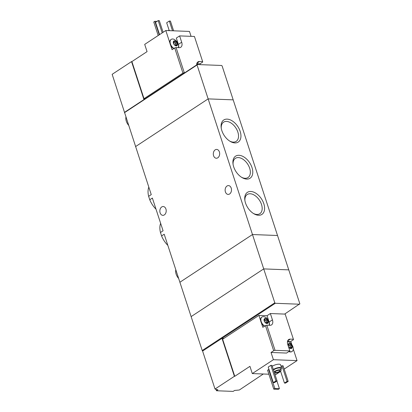 <?xml version="1.0" encoding="UTF-8"?>
<svg xmlns="http://www.w3.org/2000/svg" width="412" height="412" viewBox="0 0 412 412"><rect width="100%" height="100%" fill="white"/><g stroke="black" fill="none" stroke-linecap="round" stroke-linejoin="round"><path stroke-width="0.62" d="M160.634 223.325A18.159 11.206 56.7 0 0 160.459 232.507L163.075 230.787L152.373 198.054L149.757 199.768A18.159 11.206 56.7 0 0 156.019 209.203M160.459 232.507L161.581 235.942L164.197 234.227L191.127 316.612L263.716 268.902L288.761 269.87L299.848 303.783L284.641 314.083M161.581 235.942A18.159 11.206 56.7 0 0 167.844 245.377M148.809 187.146A18.159 11.206 56.7 0 0 148.634 196.333L151.25 194.613L112.152 74.325L131.541 61.584L143.958 99.565L124.568 112.311M245.511 203.013A13.199 8.147 56.7 0 0 253.818 213.72A13.199 8.147 56.7 0 0 264.607 208.426A13.199 8.147 56.7 0 0 253.962 192.234A13.199 8.147 56.7 0 0 244.826 200.036A13.199 8.147 56.7 0 0 245.511 203.013M233.686 166.839A13.199 8.147 56.7 0 0 241.999 177.546A13.199 8.147 56.7 0 0 252.783 172.252A13.199 8.147 56.7 0 0 242.143 156.06A13.199 8.147 56.7 0 0 233.001 163.863A13.199 8.147 56.7 0 0 233.686 166.839M221.862 130.666A13.199 8.147 56.7 0 0 230.174 141.373A13.199 8.147 56.7 0 0 240.958 136.078A13.199 8.147 56.7 0 0 230.318 119.887A13.199 8.147 56.7 0 0 221.177 127.689A13.199 8.147 56.7 0 0 221.862 130.666M197.26 64.535L221.61 65.472L222.109 65.941L233.192 99.853L208.148 98.885L252.484 234.536L179.895 282.246L252.484 234.536L263.716 268.902L288.761 269.87L277.528 235.504L252.484 234.536L277.528 235.504L233.192 99.853L208.148 98.885L135.553 146.595L208.148 98.885L197.06 64.972L197.26 64.535L143.958 99.565M148.634 196.333L149.757 199.768M217.788 157.806A4.414 3.178 92.2 0 1 216.315 158.239A4.414 3.178 92.2 0 1 213.359 154.747A4.414 3.178 92.2 0 1 215.188 149.85A4.414 3.178 92.2 0 1 216.655 149.417A4.414 3.178 92.2 0 1 219.617 152.909A4.414 3.178 92.2 0 1 217.788 157.806M229.613 193.98A4.414 3.178 92.2 0 1 228.14 194.412A4.414 3.178 92.2 0 1 225.184 190.921A4.414 3.178 92.2 0 1 227.012 186.023A4.414 3.178 92.2 0 1 228.48 185.591A4.414 3.178 92.2 0 1 231.436 189.082A4.414 3.178 92.2 0 1 229.613 193.98M164.326 214.915A4.414 3.178 92.2 0 1 162.853 215.347A4.414 3.178 92.2 0 1 159.897 211.856A4.414 3.178 92.2 0 1 161.725 206.958A4.414 3.178 92.2 0 1 163.198 206.525A4.414 3.178 92.2 0 1 166.154 210.017A4.414 3.178 92.2 0 1 164.326 214.915M175.816 269.772A8.024 4.954 56.7 0 0 176.115 274.098A8.024 4.954 56.7 0 0 178.674 278.512M229.644 141.048A11.485 7.086 56.7 0 0 236.189 141.357A11.485 7.086 56.7 0 0 235.808 127.869A11.485 7.086 56.7 0 0 223.577 122.168A11.485 7.086 56.7 0 0 221.27 128.302M241.468 177.222A11.485 7.086 56.7 0 0 248.014 177.531A11.485 7.086 56.7 0 0 247.633 164.043A11.485 7.086 56.7 0 0 235.401 158.342A11.485 7.086 56.7 0 0 233.094 164.476M253.292 213.395A11.485 7.086 56.7 0 0 259.838 213.71A11.485 7.086 56.7 0 0 259.452 200.222A11.485 7.086 56.7 0 0 247.226 194.516A11.485 7.086 56.7 0 0 244.919 200.649M176.975 45.001L176.218 45.892L174.503 44.903L173.843 44.032L173.287 42.029A2.807 1.736 56.7 0 0 173.442 43.286A2.807 1.736 56.7 0 0 174.116 44.563A2.807 1.736 56.7 0 0 176.218 45.892A2.807 1.736 56.7 0 0 177.49 44.692A2.807 1.736 56.7 0 0 176.66 42.158A2.807 1.736 56.7 0 0 174.559 40.829A2.807 1.736 56.7 0 0 173.287 42.029L173.823 41.988L173.303 42.333M175.61 45.614L176.362 45.119L176.218 45.892M175.996 45.361A0.561 0.345 -123.3 0 0 175.764 45.021A0.984 0.608 -123.3 0 1 175.342 43.734L176.655 42.869L177.49 44.692M176.655 42.869L176.66 42.158L174.559 40.829L174.168 41.298L174.559 40.829M145.24 98.72L144.009 98.674L182.933 73.094L184.288 72.687L176.068 47.545L174.714 47.952L172.077 49.687L170.553 45.032A5.619 3.466 -123.3 0 0 173.694 48.621M182.933 73.094L174.714 47.952M184.288 72.687L184.823 72.708M176.068 47.545L179.199 47.668A6.221 3.837 56.7 0 0 180.786 47.256A6.221 3.837 56.7 0 0 181.682 42.225L179.611 35.896L194.433 36.467L202.647 61.609L199.516 61.491A6.221 3.837 56.7 0 0 197.935 61.898A6.221 3.837 56.7 0 0 196.668 64.926M202.647 61.609L202.683 62.073L200.047 63.803L196.782 63.68M144.009 98.674L131.892 61.594L147.063 51.624L144.7 44.388L165.809 30.514L169.935 43.126A5.619 3.466 -123.3 0 1 170.985 39.531A5.619 3.466 -123.3 0 1 171.119 39.449M191.07 36.338L189.463 31.43L165.809 30.514M200.32 64.653L200.047 63.803M131.892 61.594L131.541 61.584M124.47 112.682L197.06 64.972M169.965 30.673A3.811 1.21 161.9 0 0 167.627 30.586M173.612 30.818L170.429 21.074L169.317 21.033L166.675 22.763L169.193 30.467M169.317 21.033L172.499 30.771M163.106 32.291L159.3 20.641L158.182 20.6L155.545 22.336L159.562 34.623M158.182 20.6L162.199 32.888M125.928 117.137A8.024 4.954 56.7 0 0 126.293 121.174A8.024 4.954 56.7 0 0 128.59 125.289M156.993 21.383L154.819 21.3L153.764 21.996L158.187 35.525M154.819 21.3L159.243 34.829M181.682 42.225L178.386 44.393A6.221 3.837 -123.3 0 1 178.638 47.643M178.386 44.393L176.315 38.064L179.611 35.896M198.491 64.581A5.619 3.466 56.7 0 0 196.715 64.03M169.935 43.126A5.619 3.466 56.7 0 0 170.177 44.079A5.619 3.466 56.7 0 0 170.553 45.032M178.308 47.632A5.619 3.466 56.7 0 0 178.53 45.541C177.979 43.698 178.545 42.627 174.631 39.614A5.619 3.466 56.7 0 0 171.248 39.361A5.619 3.466 56.7 0 0 170.439 43.904A5.619 3.466 56.7 0 0 173.957 48.451M173.287 42.06L174.168 41.298M173.591 42.142A0.561 0.345 -123.3 0 1 173.617 42.189A0.984 0.608 -123.3 0 0 174.688 42.863A0.561 0.345 -123.3 0 1 175.342 43.734M290.723 348.037A0.561 0.345 -123.3 0 0 290.491 347.697A0.984 0.608 -123.3 0 1 290.074 346.404L291.382 345.544L292.216 347.368A2.807 1.736 56.7 0 0 292.067 346.111A2.807 1.736 56.7 0 0 291.392 344.834A2.807 1.736 56.7 0 0 289.291 343.5A2.807 1.736 56.7 0 0 288.014 344.705A2.807 1.736 56.7 0 0 288.019 345.292M291.382 345.544L291.392 344.834L289.291 343.5L288.029 345.004M288.014 344.736L288.251 344.581L288.148 345.421L288.843 347.234A2.807 1.736 56.7 0 0 290.944 348.567A2.807 1.736 56.7 0 0 292.216 347.368L290.944 348.567L291.093 347.795L290.342 348.289M289.291 343.5L288.9 343.969M288.457 346.631A2.807 1.736 56.7 0 0 288.843 347.234L290.944 348.567M266.744 322.998A0.561 0.345 -123.3 0 0 266.512 322.658A0.984 0.608 -123.3 0 1 266.09 321.37L267.398 320.51L268.238 322.328A2.807 1.736 56.7 0 0 268.083 321.072A2.807 1.736 56.7 0 0 267.409 319.794A2.807 1.736 56.7 0 0 265.307 318.466A2.807 1.736 56.7 0 0 264.035 319.666A2.807 1.736 56.7 0 0 264.859 322.199A2.807 1.736 56.7 0 0 266.961 323.528A2.807 1.736 56.7 0 0 268.238 322.328L266.961 323.528L267.11 322.756L266.358 323.25M267.398 320.51L267.409 319.794L265.307 318.466L264.051 319.969M264.03 319.697L264.267 319.542L264.169 320.382L264.859 322.199L266.961 323.528M265.307 318.466L264.916 318.934M270.36 313.532L272.43 319.861L269.129 322.029L267.058 315.7L270.36 313.532L285.176 314.104L293.396 339.246L293.432 339.709L290.79 341.44L287.524 341.316M266.816 325.181L265.462 325.588L273.676 350.73L275.036 350.324L266.816 325.181L269.948 325.305A6.221 3.837 56.7 0 0 271.529 324.893A6.221 3.837 56.7 0 0 272.43 319.861M275.036 350.324L289.852 350.895L287.782 344.566A6.221 3.837 56.7 0 1 288.678 339.534A6.221 3.837 56.7 0 1 290.264 339.127L293.396 339.246M284.177 369.08L297.057 360.613L293.287 349.082M274.938 374.451L275.947 374.487L280.634 371.408M263.32 373.998L239.367 389.984A60.198 19.101 161.9 0 1 234.619 390.442L233.161 391.4L216.465 390.756L216.001 389.335M291.789 344.489L290.79 341.44M234.407 376.3L215.018 389.041L202.601 351.06L221.991 338.314L234.407 376.3L234.758 376.311L222.635 339.231L258.921 315.386L260.678 320.763A5.619 3.466 -123.3 0 1 261.728 317.168A5.619 3.466 -123.3 0 1 261.867 317.086M234.758 376.311L249.93 366.34L252.293 373.576L268.887 374.214M273.676 350.73L271.039 352.466L273.403 359.702L252.293 373.576M265.462 325.588L262.82 327.324L261.301 322.668A5.619 3.466 -123.3 0 0 264.442 326.263M215.018 389.041A60.198 19.101 161.9 0 0 217.922 389.793L216.465 390.756M202.601 351.06L202.21 350.524L274.804 302.815L263.716 268.902L191.127 316.612L202.21 350.524M272.26 366.258A5.016 1.591 -18.1 0 1 277.302 364.337A5.016 1.591 -18.1 0 1 280.567 364.8L281.628 368.055A5.016 1.591 -18.1 0 1 280.809 369.409M268.222 367.077L270.864 365.341L271.977 365.382L277.06 380.935L274.423 382.671L273.305 382.63L268.222 367.077M281.082 366.371L281.993 365.768L283.106 365.815L288.189 381.368L285.552 383.103L284.44 383.057L280.557 371.181M273.769 389.16L274.825 388.47L279.418 388.645L278.363 389.34L273.769 389.16L267.563 370.172L269.015 369.492M297.057 360.613L273.403 359.702M223.922 338.391L221.991 338.314L275.298 303.284L274.804 302.815M275.298 303.284L299.648 304.226M274.104 371.897A3.811 1.21 -18.1 0 1 278.002 370.012A3.811 1.21 -18.1 0 1 281.077 370.239A3.811 1.21 -18.1 0 1 280.098 371.526A3.811 1.21 -18.1 0 1 274.469 373.014M279.192 371.49A2.508 0.798 -18.1 0 1 276.679 372.433A2.508 0.798 -18.1 0 1 275.067 372.201A2.508 0.798 -18.1 0 1 277.204 370.666A2.508 0.798 -18.1 0 1 279.836 370.64A2.508 0.798 -18.1 0 1 279.192 371.49M273.511 370.089A3.811 1.21 -18.1 0 1 277.41 368.204A3.811 1.21 -18.1 0 1 280.484 368.426L281.077 370.239M273.326 369.518A5.016 1.591 -18.1 0 1 278.363 367.592A5.016 1.591 -18.1 0 1 281.628 368.055M273.305 382.63L275.947 380.894L270.864 365.341M275.947 380.894L277.06 380.935M284.44 383.057L287.076 381.327L281.993 365.768M287.076 381.327L288.189 381.368M274.825 388.47L268.619 369.476M279.418 388.645L276.926 381.023M267.058 315.7L258.921 315.386M269.129 322.029A6.221 3.837 -123.3 0 1 269.386 325.284M292.01 351.503A5.619 3.466 -123.3 0 1 291.881 351.596A5.619 3.466 -123.3 0 1 288.874 351.539M289.852 350.895L286.551 353.063L271.039 352.466M260.678 320.763A5.619 3.466 56.7 0 0 261.301 322.668M269.051 325.269A5.619 3.466 56.7 0 0 269.273 323.183L268.948 321.684C267.841 319.176 266.652 317.698 265.374 317.25A5.619 3.466 56.7 0 0 261.996 316.998A5.619 3.466 56.7 0 0 261.126 321.35A5.619 3.466 56.7 0 0 264.705 326.088M267.723 322.637L268.238 322.328M264.339 319.779A0.561 0.345 -123.3 0 1 264.365 319.825A0.984 0.608 -123.3 0 0 265.431 320.5A0.561 0.345 -123.3 0 1 266.09 321.37M289.136 351.369A5.619 3.466 56.7 0 0 292.149 351.421A5.619 3.466 56.7 0 0 293.256 348.217L292.927 346.724C291.82 344.216 290.63 342.738 289.358 342.284A5.619 3.466 56.7 0 0 287.463 341.666M291.706 347.671L292.216 347.368M288.318 344.813A0.561 0.345 -123.3 0 1 288.343 344.859A0.984 0.608 -123.3 0 0 289.415 345.539A0.561 0.345 -123.3 0 1 290.074 346.404M199.516 61.491L196.931 63.191M175.986 45.835L176.326 45.608M175.764 45.021L177.078 44.161M174.688 42.863L175.996 42.003M173.617 42.189L174.93 41.324M290.264 339.127L287.674 340.827M266.734 323.471L267.074 323.245M266.512 322.658L267.821 321.798M265.431 320.5L266.744 319.64M264.365 319.825L265.673 318.96M290.712 348.506L291.057 348.284M290.491 347.697L291.804 346.832M289.415 345.539L290.723 344.674M288.343 344.859L289.657 343.999M170.985 39.531L171.248 39.361M261.728 317.168L261.996 316.998M291.881 351.596L292.149 351.421"/></g></svg>
